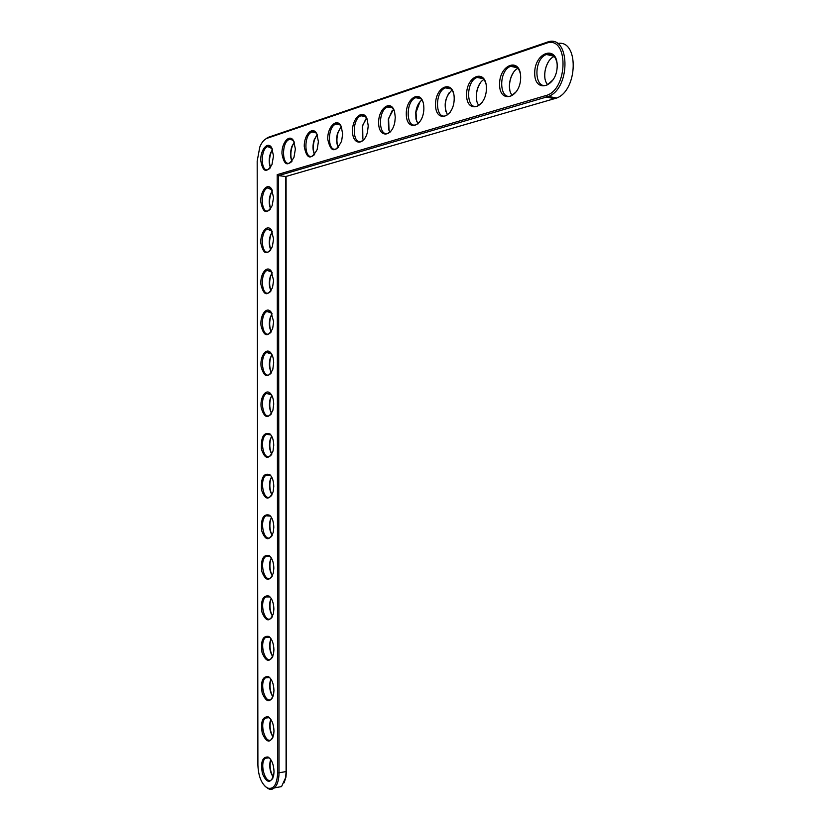 <?xml version="1.0" encoding="UTF-8"?>
<svg xmlns="http://www.w3.org/2000/svg" width="831" height="831" viewBox="0 0 831 831"><rect width="100%" height="100%" fill="white"/><g stroke="black" fill="none" stroke-linecap="round" stroke-linejoin="round"><path stroke-width="1.25" d="M277.201 174.635L277.658 773.027C276.983 784.776 273.555 789.772 267.374 788.027C261.588 784.163 258.431 776.538 257.901 765.154L257.184 161.11L259.823 146.931C261.775 142.267 264.185 139.39 267.052 138.31L545.977 43.368C568.913 34.154 568.591 90.309 545.707 95.617L277.201 174.635L278.582 175.601L279.008 773.079C278.904 780.018 277.409 784.942 274.5 787.861L271.945 789.305L269.618 789.336L265.099 786.417M273.503 155.927L271.966 164.611C266.471 173.44 262.731 172.048 260.737 160.435C260.383 149.725 267.738 140.938 271.633 147.648L273.503 155.927M295.379 148.988L293.977 157.319C288.201 167.041 284.192 165.847 281.958 153.735C281.564 142.475 289.645 133.407 293.634 140.896L295.379 148.988M273.544 197.498L272.163 205.652C266.834 214.585 263.043 213.338 260.799 201.902C260.217 191.307 267.395 182.332 271.457 188.803L273.544 197.498M318.398 141.686L317.162 149.528C311.106 160.3 306.805 159.355 304.271 146.692C303.834 134.788 312.788 125.46 316.819 133.874L318.398 141.686M273.576 238.985L272.339 246.651C267.177 255.657 263.354 254.535 260.872 243.286C260.061 232.815 267.052 223.653 271.27 229.875L273.576 238.985M273.607 280.4L272.506 287.609C267.52 296.667 263.666 295.659 260.944 284.586C259.926 274.24 266.689 264.912 271.062 270.864L273.607 280.4M342.642 133.988L341.624 141.145C335.298 153.184 330.676 152.561 327.757 139.276C327.279 126.624 337.282 117.057 341.292 126.613L342.642 133.988M368.226 125.865L367.479 132.025C364.207 145.882 352.635 145.196 352.521 131.464C351.98 117.888 363.303 108.155 367.167 119.186L368.226 125.865M395.265 117.285L394.839 121.918C392.139 137.416 378.811 138.185 378.656 123.217C378.053 108.425 391.152 98.702 394.58 111.749L395.265 117.285M273.648 321.732L272.661 328.525C267.842 337.615 263.967 336.7 261.038 325.804C259.812 315.593 266.335 306.099 270.844 311.781L273.648 321.732M273.679 363.002L272.797 369.39C268.153 378.489 264.268 377.669 261.142 366.938C259.708 356.863 265.982 347.213 270.615 352.604C272.578 354.962 273.596 358.431 273.679 363.002M273.711 404.188L272.921 410.213C268.444 419.291 264.559 418.554 261.256 407.99C259.625 398.039 265.629 388.264 270.376 393.364C272.506 395.753 273.617 399.368 273.711 404.188M273.742 445.312L273.035 450.994C268.735 460.042 264.84 459.366 261.37 448.969C260.965 436.67 263.884 431.694 270.127 434.052C272.423 436.472 273.628 440.222 273.742 445.312M423.872 108.207L423.82 109.827C422.73 127.59 406.536 131.547 406.297 114.501C405.611 97.643 421.66 88.709 423.696 105.225L423.872 108.207M454.204 98.588C454.152 118.064 435.319 123.611 435.548 104.498C435.413 85.5 454.277 79.09 454.204 98.588M486.415 88.366C486.332 108.456 466.336 114.346 466.596 94.651C466.461 75.07 486.488 68.256 486.415 88.366M520.673 77.491C520.58 98.235 499.286 104.498 499.587 84.18C499.452 63.987 520.767 56.737 520.673 77.491M557.196 65.898C557.071 87.338 534.375 94.017 534.707 73.035C534.572 52.197 557.31 44.459 557.196 65.898M273.783 486.353L273.15 491.713C269.005 500.729 265.12 500.106 261.495 489.854C260.841 477.669 263.635 472.61 269.867 474.667C272.339 477.108 273.648 481.004 273.783 486.353M273.815 527.311L273.243 532.391C269.254 541.345 265.39 540.763 261.63 530.656C260.737 518.586 263.396 513.444 269.608 515.21C272.256 517.671 273.659 521.702 273.815 527.311M273.846 568.207L273.337 573.016C269.504 581.908 265.64 581.357 261.755 571.375C260.643 559.419 263.167 554.184 269.348 555.679C272.163 558.152 273.669 562.327 273.846 568.207M273.887 609.03L273.42 613.59C269.732 622.409 265.889 621.879 261.9 612.011C260.57 600.169 262.96 594.861 269.078 596.087C272.069 598.559 273.669 602.88 273.887 609.03M273.918 649.78L273.492 654.111C269.95 662.847 266.128 662.328 262.035 652.564C260.508 640.826 262.762 635.445 268.818 636.421C271.976 638.904 273.679 643.35 273.918 649.78M273.95 690.447L273.565 694.571C270.158 703.223 266.367 702.714 262.18 693.044C260.456 681.399 262.586 675.946 268.569 676.683C271.882 679.166 273.679 683.757 273.95 690.447M273.981 731.051L273.638 734.978C270.355 743.537 266.585 743.018 262.326 733.441C260.425 721.879 262.419 716.364 268.309 716.883C271.789 719.366 273.679 724.092 273.981 731.051M274.022 771.573L273.7 775.323C270.532 783.789 266.793 783.269 262.471 773.754C260.404 762.287 262.274 756.698 268.07 757.01C271.695 759.492 273.679 764.343 274.022 771.573M263.791 140.491L267.738 137.499L546.954 42.267C569.869 32.876 571.479 87.868 548.522 96.438L278.582 175.601L285.75 176.536L286.093 771.864L285.615 777.691L281.564 786.593L275.466 787.684M269.909 168.371L268.216 169.545C260.633 173.087 260.155 148.946 267.759 146.578L272.153 148.635M291.681 161.671L289.79 162.99C281.813 166.719 281.304 141.976 289.313 139.463L291.91 139.556L294.081 141.8M270.158 209.464L268.506 210.669C260.955 214.46 259.958 190.548 267.551 187.92L272.069 189.904M314.596 154.597L312.487 156.103C304.094 160.03 303.544 134.643 311.968 131.973C314.045 131.267 315.78 132.15 317.172 134.632M270.407 250.495L268.787 251.731C261.287 255.761 259.781 232.057 267.343 229.179L271.976 231.07M270.657 291.452L269.067 292.73C261.62 296.979 259.625 273.472 267.146 270.366L271.882 272.163M338.747 147.129L336.399 148.853C327.549 152.987 326.957 126.925 335.838 124.089C338.144 123.31 340.035 124.328 341.499 127.122M364.248 139.224L361.61 141.197C352.261 145.57 351.627 118.802 360.997 115.779C363.573 114.917 365.64 116.08 367.198 119.249M391.214 130.841L388.243 133.116C378.365 137.749 377.658 110.222 387.578 106.991C390.466 106.046 392.72 107.386 394.351 111.001M270.885 332.358L269.337 333.647C261.973 338.124 259.48 314.804 266.948 311.469L271.779 313.162M271.114 373.192L269.608 374.511C262.326 379.196 259.355 356.042 266.761 352.5L271.664 354.079M271.332 413.963L269.867 415.292C262.679 420.174 259.241 397.187 266.574 393.437L271.529 394.912M271.54 454.671L270.127 456.022C263.032 461.091 259.158 438.238 266.398 434.301L270.75 434.935L271.405 435.652M419.78 121.918L416.424 124.567C405.954 129.48 405.185 101.164 415.687 97.705C418.938 96.666 421.41 98.214 423.104 102.348M450.101 112.414L446.278 115.499C435.174 120.724 434.322 91.576 445.468 87.868C449.156 86.715 451.856 88.512 453.591 93.28M482.344 102.234L477.981 105.88C466.17 111.458 465.215 81.417 477.067 77.428C481.274 76.14 484.234 78.259 485.969 83.786M516.705 91.285L511.688 95.648C499.109 101.611 498.039 70.625 510.66 66.324C515.5 64.901 518.752 67.415 520.414 73.876M553.446 79.412L547.608 84.741C534.188 91.15 532.972 59.146 546.445 54.503C552.075 52.924 555.627 55.957 557.092 63.582M271.737 495.318L270.366 496.678C263.385 501.924 259.075 479.196 266.232 475.083L270.522 475.54L271.259 476.319M271.934 535.902L270.605 537.273C263.739 542.685 259.023 520.061 266.076 515.781L270.283 516.072L271.103 516.892M272.111 576.423L270.823 577.805C264.081 583.362 258.971 560.832 265.92 556.396L270.044 556.541L270.948 557.393M272.277 616.893L271.041 618.274C264.424 623.977 258.94 601.509 265.785 596.938L269.805 596.938L270.781 597.801M272.443 657.3L271.249 658.682C264.757 664.509 258.929 642.093 265.65 637.398L269.566 637.263L270.615 638.135M272.589 697.645L271.446 699.027C265.089 704.968 258.919 682.583 265.525 677.764L269.327 677.514L270.428 678.397M272.734 737.928L271.633 739.299C265.411 745.355 258.929 722.991 265.411 718.057L269.099 717.704L270.252 718.576M272.869 778.159L271.82 779.52C265.723 785.669 258.95 763.294 265.307 758.277L268.88 757.82L270.065 758.672M557.518 43.544C579.02 38.912 578.137 90.267 556.645 98.048L285.75 176.536M272.495 149.507L270.646 152.831C268.766 158.233 268.704 163.167 270.439 167.633M286.082 176.442L286.415 771.521L285.957 777.058L284.129 782.781M272.537 149.622L271.114 152.416C269.223 157.724 269.015 162.762 270.501 167.54M267.613 515.178L267.613 515.719M267.655 555.742L267.655 556.292M267.686 596.232L267.686 596.783M267.727 636.65L267.727 637.18M267.135 596.294L267.135 596.824M267.177 636.691L267.177 637.242M267.218 677.005L267.218 677.556M267.26 717.257L267.26 717.797M271.197 353.507L270.574 352.656M449.467 87.889L448.885 88.522M481.149 77.325L480.401 78.093M514.825 66.106L513.901 67.01M550.693 54.16L549.582 55.21M294.278 142.288L292.325 146.048C290.497 151.512 290.383 156.581 291.982 161.256M294.257 142.236L291.889 146.422C290.071 151.99 290.092 156.945 291.951 161.297M272.433 190.756L270.979 193.685C269.192 199.014 269.088 204.021 270.688 208.716M272.391 190.663L270.532 194.101C268.756 199.523 268.787 204.426 270.626 208.799M314.513 154.504C312.601 150.297 312.498 145.394 314.191 139.795L317.151 134.601L314.606 139.473C312.882 145.03 312.872 150.068 314.554 154.597M272.319 231.828L270.875 234.861C269.171 240.211 269.171 245.197 270.864 249.819M272.288 231.745L270.428 235.277C268.745 240.72 268.88 245.592 270.823 249.892M272.204 272.838L270.771 275.934C269.171 281.304 269.265 286.28 271.062 290.84M272.173 272.765L270.345 276.359C268.756 281.823 268.984 286.674 271.02 290.912M340.845 127.008L338.02 132.7C336.524 137.977 336.545 142.755 338.092 147.035M341.24 126.613L337.635 132.96C336.181 138.164 336.285 142.766 337.947 146.755M365.817 119.01L362.659 125.782L362.877 139.026M366.637 118.199L362.316 125.959L362.763 138.777M392.159 110.585L388.617 118.864L389.022 130.519M393.489 109.328L388.316 118.926L388.586 129.324L389.988 132.274M272.08 313.775L270.698 316.902C269.171 322.303 269.358 327.269 271.249 331.777M272.049 313.703L270.272 317.338C268.766 322.823 269.088 327.663 271.218 331.849M271.966 354.64L270.626 357.777C269.182 363.209 269.452 368.164 271.446 372.641M271.924 354.577L270.21 358.213C268.787 363.739 269.192 368.569 271.415 372.704M271.83 395.452L270.563 398.537C269.192 404.011 269.556 408.977 271.644 413.433M271.799 395.39L270.168 398.994C268.818 404.552 269.306 409.382 271.612 413.485M271.706 436.182L270.522 439.215C269.223 444.72 269.66 449.696 271.841 454.131M271.675 436.119L270.127 439.682C268.849 445.271 269.41 450.111 271.81 454.193M419.977 101.725L416.009 112.393L416.653 121.44M421.888 99.949C418.647 102.493 416.601 106.597 415.77 112.258L415.957 118.978L418.003 123.944M449.394 92.397C445.572 98.39 444.398 104.831 445.883 111.749M452.002 90.028C444.814 97.3 443.307 105.579 447.483 114.865M481.668 77.553L481.024 78.218M480.547 82.581C476.88 88.387 475.654 94.641 476.88 101.34M483.974 79.506C476.786 83.11 473.608 99.502 478.885 105.423M515.376 66.314L514.534 67.145M513.579 72.255C510.151 77.792 508.894 83.744 509.808 90.122M517.983 68.329C510.109 71.778 506.443 89.27 512.249 95.378M551.285 54.347L550.226 55.345M548.647 61.421C545.583 66.563 544.315 72.068 544.876 77.948M554.246 56.446C545.614 59.676 541.386 78.353 547.764 84.679M271.581 476.849L270.48 479.788C269.254 485.335 269.774 490.332 272.038 494.757M271.55 476.786L270.096 480.266C268.891 485.896 269.524 490.747 272.007 494.819M271.457 517.453L270.459 520.268C269.286 525.857 269.878 530.874 272.236 535.309M271.425 517.391L270.075 520.767C268.932 526.439 269.649 531.31 272.204 535.372M271.342 557.985L270.439 560.655C269.327 566.285 269.992 571.333 272.423 575.779M271.301 557.923L270.054 561.174C268.984 566.887 269.763 571.78 272.391 575.852M271.218 598.455L270.418 600.948C269.369 606.63 270.096 611.699 272.61 616.176M271.176 598.382L270.044 601.488C269.026 607.243 269.867 612.167 272.578 616.249M271.114 638.852L270.407 641.158C269.41 646.871 270.21 651.982 272.797 656.49M271.051 638.769L270.044 641.719C269.078 647.515 269.982 652.47 272.755 656.583M270.999 679.187L270.407 681.275C269.462 687.029 270.314 692.181 272.973 696.721M270.937 679.093L270.044 681.856C269.13 687.694 270.096 692.68 272.932 696.825M270.906 719.459L270.407 721.308C269.504 727.104 270.418 732.298 273.139 736.879M270.833 719.355L270.044 721.91C269.182 727.79 270.2 732.817 273.098 737.004M270.813 759.669L270.418 761.258C269.556 767.086 270.522 772.321 273.306 776.964M270.729 759.544L270.054 761.892C269.244 767.792 270.304 772.872 273.264 777.099M286.415 771.521L277.658 773.027M554.786 98.723L546.673 97.123L545.707 95.617M546.954 42.267L545.977 43.368M267.904 137.447L267.052 138.31M267.374 788.027L268.195 788.837M272.121 148.593L271.633 147.648M294.06 141.748L293.634 140.896M271.966 189.738L271.457 188.803M317.089 134.435L316.819 133.874M271.789 230.8L271.27 229.875M271.612 271.779L271.062 270.864M271.405 312.685L270.844 311.781M270.979 394.258L270.376 393.364M270.75 434.935L270.127 434.052M270.522 475.54L269.867 474.667M270.283 516.072L269.608 515.21M270.044 556.541L269.348 555.679M269.805 596.938L269.078 596.087M269.566 637.263L268.818 636.421M269.327 677.514L268.569 676.683M269.099 717.704L268.309 716.883M268.88 757.82L268.07 757.01M281.564 786.593L274.5 787.861M556.645 98.048L548.522 96.438M267.759 146.578L270.74 147.014M285.957 777.058L285.615 777.691M388.586 129.324L388.908 130.145M415.957 118.978L416.206 119.685M270.054 561.174L270.439 560.655M270.044 601.488L270.418 600.948M270.044 641.719L270.407 641.158M270.044 681.856L270.407 681.275M270.044 721.91L270.407 721.308M270.054 761.892L270.418 761.258M289.313 139.463L292.543 139.951M267.551 187.92L270.646 188.305M311.968 131.973L315.489 132.524M267.343 229.179L270.553 229.512M267.146 270.366L270.439 270.636M335.838 124.089L339.671 124.712M360.997 115.779L365.193 116.475M387.578 106.991L392.17 107.801M266.948 311.469L270.324 311.677M266.761 352.5L270.2 352.635M266.574 393.437L270.075 393.51M266.398 434.301L269.94 434.301M415.687 97.705L420.735 98.629M445.468 87.868L451.025 88.927M477.067 77.428L483.206 78.654M510.66 66.324L517.474 67.768M546.445 54.503L554.017 56.186M266.232 475.083L269.795 475.01M266.076 515.781L269.649 515.635M265.92 556.396L269.493 556.178M265.785 596.938L269.327 596.648M265.65 637.398L269.171 637.034M265.525 677.764L269.005 677.338M265.411 718.057L268.839 717.568M265.307 758.277L268.673 757.727"/></g></svg>
